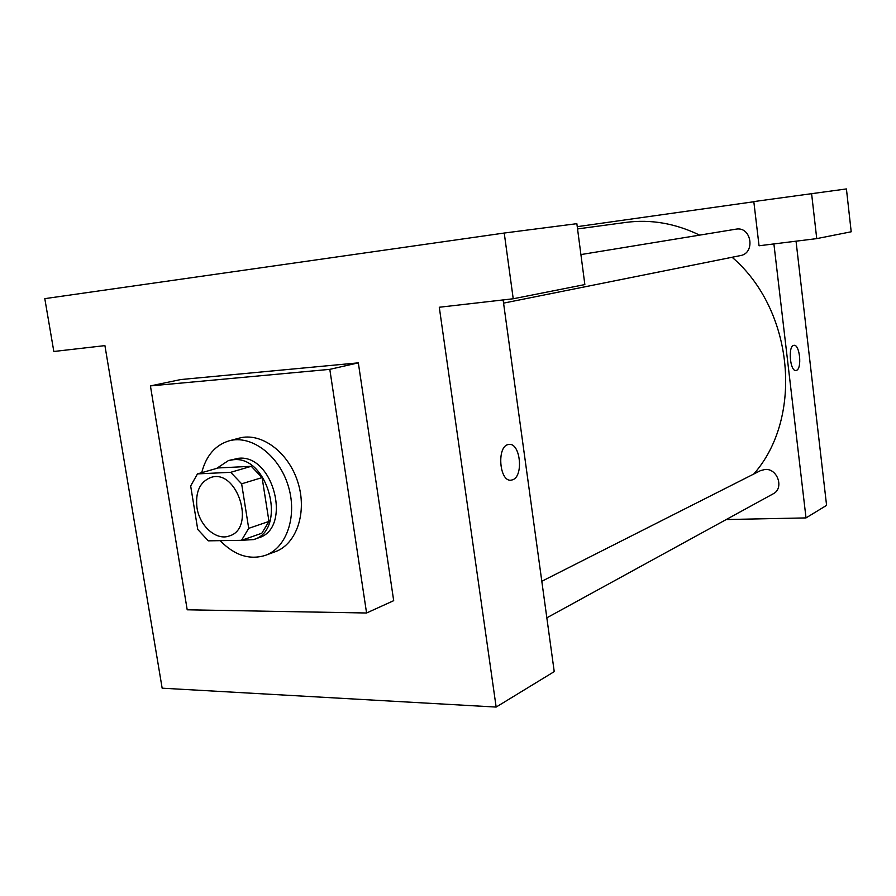 <?xml version="1.0" encoding="UTF-8"?>
<svg xmlns="http://www.w3.org/2000/svg" width="896" height="896" viewBox="0 0 896 896"><rect width="100%" height="100%" fill="white"/><g stroke="black" fill="none" stroke-linecap="round" stroke-linejoin="round"><path stroke-width="1.34" d="M196.974 507.64C195.261 491.994 199.842 481.947 210.706 477.512C237.182 468.048 256.346 528.438 229.253 535.976C216.328 540.926 199.562 526.019 196.974 507.64M208.309 540.837L241.539 540.322L248.707 528.349L241.64 483.818L230.698 472.315L197.467 473.894L190.669 485.957L197.736 529.424L208.309 540.837M230.698 472.315L251.261 466.301L218.254 467.947L197.467 473.894M251.261 466.301L262.091 477.59L241.64 483.818M241.539 540.322L261.822 533.232L268.979 521.416L262.091 477.59M240.867 540.333L253.579 539.594C287.414 530.253 268.677 455.493 233.453 459.715L228.491 460.533L216.653 468.406M228.491 460.533L238.526 458.282C273.694 454.048 292.331 528.506 258.552 537.835L253.579 539.594M268.979 521.416L248.707 528.349M201.712 472.685C206.091 455.728 215.23 445.11 229.141 440.821C251.082 434.65 278.555 454.866 288.008 485.162C297.752 515.357 286.955 547.725 265.474 555.33C249.603 560.28 234.494 555.386 220.147 540.658M229.141 440.821L239.221 438.133C261.083 431.973 288.434 452.01 297.808 482.048C307.474 511.997 296.677 544.13 275.251 551.712L265.474 555.33M187.197 609.795L150.427 385.907L329.806 369.354L366.576 612.998L187.197 609.795M150.427 385.907L180.779 379.546L358.333 362.858L393.691 600.667L366.576 612.998M504.235 233.038L44.8 298.648L53.827 351.49L104.922 345.621L162.154 688.184L496.149 707.067L439.286 307.25L513.229 298.771L504.235 233.038L576.856 223.675L584.853 284.57L513.229 298.771M358.333 362.858L329.806 369.354M512.602 479.797L511.381 480.11C499.162 482.731 496.429 445.234 508.794 444.494C520.285 442.075 523.958 476.302 512.602 479.797C523.958 476.302 520.274 442.075 508.782 444.494C496.429 445.234 499.162 482.731 511.37 480.11L512.602 479.797M503.126 299.925L554.232 671.619L496.149 707.067M577.55 228.928L626.058 222.387C650.854 219.139 675.382 223.373 699.619 235.122M732.099 257.264C793.946 309.904 803.667 417.704 753.738 474.051M580.91 254.576L736.288 229.118C751.52 226.419 755.619 253.266 740.354 255.606L503.574 303.128M541.811 581.269L760.514 470.624L765.094 469.448C777.65 468.294 784.347 488.477 773.181 493.819L546.829 617.826M577.248 226.666L753.838 201.746M726.219 519.546L806.019 517.91L773.898 243.936M816.738 238.616L759.046 245.773L753.816 201.578L846.418 188.933L851.2 231.784L816.738 238.616L811.574 193.424M806.019 517.91L826.582 505.355L796.04 241.181M796.04 370.474L796.04 370.474C789.981 371.963 787.752 345.542 793.923 345.341C799.736 343.941 802.245 368.76 796.466 370.362C802.245 368.76 799.725 343.941 793.923 345.341"/></g></svg>

